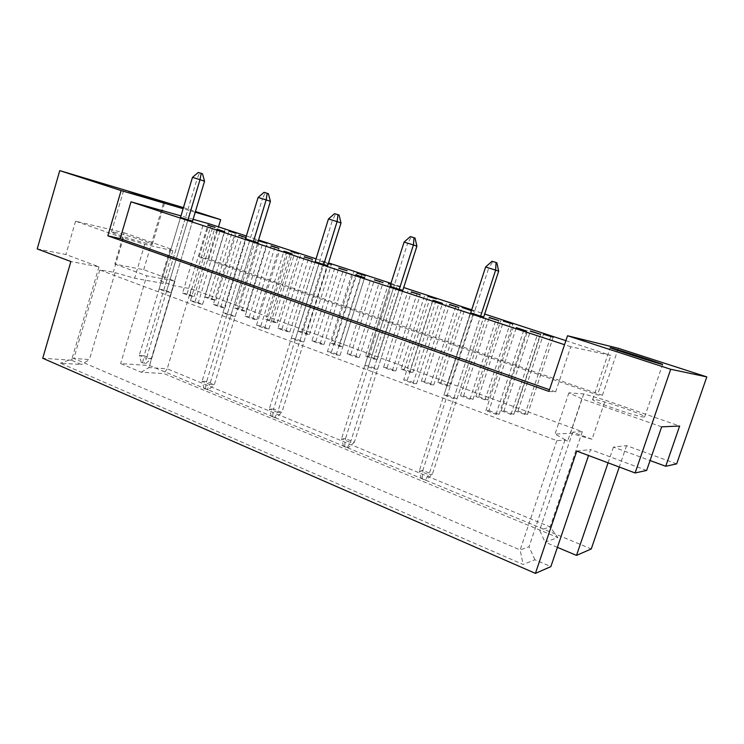 <?xml version="1.0" encoding="UTF-8"?>
<svg xmlns="http://www.w3.org/2000/svg" width="744" height="744" viewBox="0 0 744 744"><rect width="100%" height="100%" fill="white"/><g stroke="black" fill="none" stroke-linecap="round" stroke-linejoin="round"><path stroke-width="0.56" stroke-dasharray="3.72 2.79" d="M593.517 399.342L592.708 399.463C589.676 400.607 639.012 417.505 644.109 417.021L644.657 416.882C646.75 415.412 599.683 399.314 593.517 399.342M116.352 232.667L111.47 231.868C109.256 232.277 136.663 241.168 147.87 243.679L152.315 244.358C154.194 243.855 127.959 235.337 116.352 232.667M676.649 463.884L626.578 445.647L613.437 447.079L650.061 460.527M463.614 395.91L473.026 399.379L469.966 399.258L460.508 395.762L463.614 395.91L489.199 317.679M478.755 396.636L487.897 399.984L485.051 399.872L475.862 396.496L478.755 396.636L503.53 321.157M447.33 395.138L457.03 398.738L453.728 398.607L443.982 394.98L447.33 395.138L473.854 313.68L470.682 312.908L443.982 394.98M488.985 410.595L499.057 414.343L496.025 414.324L485.888 410.558L488.985 410.595L516.234 327.899M504.023 410.818L513.797 414.417L510.979 414.399L501.158 410.772L504.023 410.818L530.36 331.201M517.991 411.014L527.468 414.492L524.855 414.473L515.322 410.976L517.991 411.014L543.473 334.261M592.047 439.23L572.713 432.134L582.301 431.669L191.32 288.858L173.519 285.622L160.602 280.888L163.057 283.408L134.655 278.237L113.311 272.146L99.808 269.988L556.865 440.643L564.947 440.067L567.663 441.071L555.033 434.105L570.499 433.306L592.047 439.23L605.291 400.16L679.635 426.033M403.657 379.989L407.247 380.258L416.575 383.718L413.041 383.476L403.657 379.989L429.586 299.376M364.83 365.555L368.633 365.918L377.617 369.257L373.869 368.912L364.83 365.555L390.014 286.356L402.82 290.309L354.33 442.243L345.495 438.607L407.647 243.353L416.9 246.19M327.416 351.652L331.415 352.107L340.082 355.325L336.13 354.888L327.416 351.652L351.903 273.811M291.341 338.241L295.517 338.78L303.877 341.887L299.748 341.366L291.341 338.241L315.158 261.711L327.704 265.589L281.846 412.446L273.615 409.061L332.41 220.345L341.012 222.977M256.541 325.295L260.874 325.918L268.947 328.913L264.65 328.309L256.541 325.295L279.716 250.049M222.93 312.806L227.413 313.494L235.216 316.395L230.761 315.716L222.93 312.806L245.501 238.787L257.796 242.591L214.319 384.676L206.646 381.523L262.39 198.918L270.407 201.373M190.464 300.734L195.086 301.497L202.628 304.296L198.034 303.552L190.464 300.734L212.449 227.906M159.086 289.072L163.829 289.89L171.12 292.597L166.405 291.788L159.086 289.072L180.513 217.388L192.566 221.126L151.265 358.757L144.094 355.809L197.058 178.932L204.544 181.22M437.788 382.518L440.885 382.751L449.711 385.987L446.66 385.783L437.788 382.518L462.108 307.57M401.025 369.033L404.317 369.349L412.846 372.474L409.591 372.177L401.025 369.033L424.694 295.303M365.509 356.004L368.987 356.395L377.227 359.417L373.795 359.036L365.509 356.004L388.563 283.455M331.182 343.403L334.828 343.877L342.789 346.797L339.19 346.341L331.182 343.403L353.651 271.997M297.991 331.219L301.776 331.759L309.485 334.586L305.728 334.065L297.991 331.219L319.892 260.921L328.309 263.655M265.859 319.427L269.793 320.041L277.252 322.775L273.355 322.18L265.859 319.427L287.221 250.207M234.751 308.016L238.815 308.686L246.041 311.336L242.014 310.685L234.751 308.016L255.601 239.838L258.363 240.74M204.628 296.958L208.804 297.684L215.807 300.251L211.659 299.544L204.628 296.958L224.976 229.794M421.337 381.3L424.666 381.551L433.743 384.899L430.46 384.667L421.337 381.3L446.437 303.626M383.569 367.359L387.103 367.694L395.854 370.921L392.367 370.605L383.569 367.359L407.972 290.988M347.132 353.902L350.852 354.321L359.296 357.446L355.623 357.036L347.132 353.902L370.875 278.795M311.95 340.91L315.837 341.412L324.003 344.426L320.143 343.933L311.95 340.91L335.07 267.031M277.958 328.355L282.004 328.941L289.89 331.843L285.882 331.285L277.958 328.355L300.483 255.666M245.102 316.228L249.296 316.879L256.922 319.688L252.765 319.055L245.102 316.228L267.049 244.683M213.333 304.491L217.657 305.207L225.041 307.932L220.745 307.235L213.333 304.491L234.732 234.062M182.578 293.136L187.032 293.908L194.175 296.549L189.757 295.787L182.578 293.136L203.456 223.795M37.2 248.905L65.9 254.522L98.971 266.817L70.875 261.525M576.749 451.087L590.55 449.581L588.541 455.505M646.648 470.441L590.55 449.581M557.405 547.351L545.092 542.171L557.851 537.577L163.931 373.572L141.211 372.233L120.64 363.584L149.6 365.555L591.257 548.942M98.971 266.817L71.554 360.226L81.524 364.523L60.385 363.174L523.116 564.473L534.936 559.758L550.867 566.621M71.554 360.226L42.724 358.255M124.062 232.751L170.199 248.803L172.831 250.747L144.727 244.292L123.392 237.968L75.581 221.191L124.062 232.751L114.827 264.083L143.704 269.728L174.942 281.111L146.773 275.81L120.64 363.584M174.942 281.111L149.6 365.555M613.437 447.079L608.071 462.824M626.578 445.647L619.268 467.018M195.235 212.235L183.117 208.692M183.442 207.623L195.458 211.51M75.581 221.191L65.9 254.522M143.704 269.728L164.033 201.345M208.785 259.005L199.141 256.792L597.469 394.915L602.435 395.278L208.785 259.005L218.504 226.864M602.435 395.278L618.348 348.294M114.827 264.083L146.773 275.81M193.115 219.294L180.969 215.881M199.141 256.792L209.092 223.786M548.942 391.4L555.647 391.893L570.75 346.76L610.833 355.39L597.469 394.915M457.03 398.738L483.74 316.935L473.854 313.68M570.75 346.76L564.538 344.704M246.348 235.988L258.587 240.005M316.061 258.828L328.541 262.92M390.972 283.362L403.704 287.537M471.687 309.811L484.67 314.061M565.886 340.668L610.833 355.39M471.426 310.611L474.04 311.262L471.491 310.425M390.721 284.152L400.291 287.082L390.758 284.031M328.364 263.497L319.892 260.921M258.401 240.61L255.601 239.838M246.45 237.699L245.883 237.513L246.45 237.699L225.041 307.932M555.647 391.893L549.5 389.726M556.865 440.643L520.14 549.946L73.823 358.469L89.447 359.566L81.524 364.523M99.808 269.988L73.823 358.469L60.385 363.174M564.947 440.067L529.021 546.775L520.14 549.946L523.116 564.473M534.936 559.758L529.021 546.775M661.658 426.833L581.892 398.849L567.663 441.071M572.713 432.134L539.623 530.295L545.092 542.171M582.301 431.669L550.123 526.929L539.623 530.295M191.32 288.858L167.214 368.782L550.123 526.929L557.851 537.577M173.519 285.622L148.921 367.583L167.214 368.782L163.931 373.572M141.211 372.233L148.921 367.583M170.199 248.803L160.602 280.888M115.05 272.797L89.447 359.566M123.392 237.968L113.311 272.146M144.727 244.292L134.655 278.237M172.831 250.747L163.057 283.408M581.892 398.849L568.881 392.851L583.761 393.929L605.291 400.16M583.761 393.929L570.499 433.306M568.881 392.851L555.033 434.105M515.322 410.976L541.037 333.461M527.468 414.492L553.192 337.218M524.855 414.473L550.746 336.641M501.158 410.772L527.738 330.336M513.797 414.417L540.386 334.242M510.979 414.399L537.754 333.628M485.888 410.558L513.406 326.969M499.057 414.343L526.585 331.034M496.025 414.324L523.748 330.373M453.728 398.607L480.624 316.181L428.888 474.756L432.348 474.319L422.825 470.403L488.678 268.147L498.666 271.207M413.041 383.476L439.146 302.529M416.575 383.718L442.513 303.366M407.247 380.258L432.924 300.474M373.869 368.912L399.23 289.388L350.433 442.429L354.33 442.243L348.164 447.814L343.523 446.409L348.164 447.814M377.617 369.257L402.82 290.309M368.633 365.918L393.66 287.296M336.13 354.888L360.775 276.731M340.082 355.325L364.579 277.726M331.415 352.107L355.669 275.048M299.748 341.366L323.714 264.529L277.586 412.418L281.846 412.446L275.847 417.793L271.355 416.426L275.847 417.793M303.877 341.887L327.704 265.589M295.517 338.78L319.185 262.79M264.65 328.309L287.974 252.765M268.947 328.913L292.132 253.89M260.874 325.918L283.845 251.407M230.761 315.716L253.472 241.409L209.752 384.462L214.319 384.676L208.478 389.828L204.126 388.507L208.478 389.828M235.216 316.395L257.796 242.591M227.413 313.494L249.863 239.977M198.034 303.552L220.159 230.445M202.628 304.296L224.632 231.672M195.086 301.497L216.895 229.366M166.405 291.788L187.962 219.843L146.447 358.376L151.265 358.757L145.582 363.714L141.351 362.43L145.582 363.714M171.12 292.597L192.566 221.126M163.829 289.89L185.154 218.68M475.862 396.496L500.861 320.283M485.051 399.872L510.217 323.352M487.897 399.984L512.904 324.003M446.66 385.783L471.138 310.536M449.711 385.987L474.04 311.262M440.885 382.751L465 308.518M409.591 372.177L433.417 298.158M412.846 372.474L436.523 298.958M404.317 369.349L427.791 296.317M373.795 359.036L396.989 286.217M377.227 359.417L400.291 287.082M368.987 356.395L391.911 284.329M339.19 346.341L361.789 274.666M342.789 346.797L365.267 275.596M334.828 343.877L357.101 273.132M305.728 334.065L327.76 263.506M309.485 334.586L331.396 264.492M301.776 331.759L323.556 261.916M273.355 322.18L294.838 252.709M277.252 322.775L298.623 253.741M269.793 320.041L290.978 251.444M242.014 310.685L262.976 242.256M246.041 311.336L266.901 243.344M238.815 308.686L259.498 241.112M211.659 299.544L232.119 232.137M215.807 300.251L236.173 233.263M208.804 297.684L228.994 231.114M460.508 395.762L486.325 316.73M469.966 399.258L495.969 319.901M473.026 399.379L498.861 320.599M430.46 384.667L455.728 306.677M433.743 384.899L458.843 307.458M424.666 381.551L449.534 304.64M392.367 370.605L416.938 293.936M395.854 370.921L420.267 294.791M387.103 367.694L411.293 292.076M355.623 357.036L379.524 281.641M359.296 357.446L383.058 282.562M350.852 354.321L374.39 279.949M320.143 343.933L343.412 269.774M324.003 344.426L347.132 270.76M315.837 341.412L338.762 268.249M285.882 331.285L308.546 258.317M289.89 331.843L312.424 259.368M282.004 328.941L304.343 256.94M252.765 319.055L274.852 247.25M256.922 319.688L278.888 248.347M249.296 316.879L271.067 246.004M220.745 307.235L242.274 236.546M217.657 305.207L238.889 235.43M189.757 295.787L210.757 226.185M194.175 296.549L215.072 227.385M187.032 293.908L207.743 225.2M426.005 480.131L421.216 478.68L426.005 480.131L432.348 474.319L483.74 316.935M422.192 478.55L422.825 470.403L419.309 470.812L470.682 312.908M485.609 267.022L488.678 268.147L492.872 261.6L492.026 261.265M496.89 262.809L492.872 261.6M421.216 478.68L419.309 470.812L428.888 474.756L425.029 480.261M344.63 446.344L345.495 438.607L341.552 438.774L390.014 286.356M404.094 242.088L407.647 243.353L411.311 236.936L410.325 236.573M415.031 238.061L411.311 236.936M343.523 446.409L341.552 438.774L350.433 442.429L347.067 447.879M272.555 416.426L273.615 409.061L269.319 409.005L315.158 261.711M328.457 218.959L332.41 220.345L335.628 214.058L334.53 213.658M339.078 215.1L335.628 214.058M271.355 416.426L269.319 409.005L277.586 412.418L274.648 417.793M205.418 388.554L206.646 381.523L202.052 381.291L245.501 238.787M258.103 197.448L262.39 198.918L265.199 192.761L264.008 192.333M268.417 193.738L265.199 192.761M204.126 388.507L202.052 381.291L209.752 384.462L207.195 389.782M142.708 362.523L144.094 355.809L139.24 355.409L180.513 217.388M192.482 177.379L197.058 178.932L199.504 172.896L198.23 172.45M202.508 173.808L199.504 172.896M141.351 362.43L139.24 355.409L146.447 358.376L144.224 363.621M592.708 399.463L610.201 347.681M111.47 231.868L123.746 190.073M152.315 244.358L164.657 202.842M644.657 416.882L662.625 364.467"/><path stroke-width="1.12" d="M610.936 347.792L610.21 347.662C607.634 347.411 657.491 363.491 662.141 364.393L662.625 364.467C664.234 364.402 616.683 349.076 610.936 347.792M128.507 191.347L164.657 202.842L128.507 191.347M549.5 389.726L120.156 238.647L107.834 235.811L548.942 391.4L567.533 335.739L618.348 348.294L706.8 376.901L676.649 463.884L665.722 466.274L650.061 460.527M665.722 466.274L679.635 426.033L661.658 426.833L646.648 470.441L635.106 472.961L576.749 451.087L535.42 573.382L42.724 358.255L70.875 261.525L37.2 248.905L59.753 170.618L121.114 190.576L183.117 208.692M608.071 462.824L576.516 555.396L591.257 548.942L619.268 467.018M576.516 555.396L557.405 547.351M535.42 573.382L550.867 566.621L588.541 455.505M195.458 211.51L220.68 219.666L195.235 212.235M59.753 170.618L183.442 207.623M706.8 376.901L670.707 369.284L635.106 472.961M567.533 335.739L670.707 369.284M218.504 226.864L220.68 219.666M107.834 235.811L121.114 190.576M120.156 238.647L131.009 201.829L180.969 215.881M246.348 235.988L209.092 223.786L193.115 219.294M489.273 317.456L498.861 320.599L489.199 317.679M503.595 320.952L512.904 324.003L503.53 321.157M480.624 316.181L483.74 316.935L498.666 271.207L495.653 270.1L480.624 316.181L470.682 312.908L485.609 267.022L492.026 261.265L496.043 262.483L496.89 262.809L498.666 271.207M516.317 327.658L526.585 331.034L516.234 327.899M530.435 330.968L540.386 334.242L530.36 331.201M543.539 334.047L553.192 337.218L543.473 334.261M564.538 344.704L131.009 201.829M258.587 240.005L316.061 258.828M328.541 262.92L390.972 283.362M403.704 287.537L471.687 309.811M484.67 314.061L565.886 340.668M432.999 300.241L442.513 303.366L432.924 300.474M399.23 289.388L402.82 290.309L416.9 246.19L413.404 244.943L399.23 289.388L390.014 286.356L404.094 242.088L410.325 236.573L414.055 237.699L415.031 238.061L416.9 246.19M355.744 274.815L364.579 277.726L355.669 275.048M323.714 264.529L327.704 265.589L341.012 222.977L337.106 221.61L323.714 264.529L315.158 261.711L328.457 218.959L334.53 213.658L337.981 214.7L339.078 215.1L341.012 222.977M283.92 251.184L292.132 253.89L283.845 251.407M253.472 241.409L257.796 242.591L270.407 201.373L266.157 199.904L253.472 241.409L245.501 238.787L258.103 197.448L264.008 192.333L267.226 193.31L268.417 193.738L270.407 201.373M216.96 229.152L224.632 231.672L216.895 229.366M187.962 219.843L192.566 221.126L204.544 181.22L200.006 179.676L187.962 219.843L180.513 217.388L192.482 177.379L198.23 172.45L201.233 173.361L202.508 173.808L204.544 181.22M471.491 310.425L462.108 307.57L471.426 310.611M427.856 296.121L436.523 298.958L427.791 296.317M390.758 284.031L388.563 283.455L390.721 284.152M357.167 272.936L365.267 275.596L357.101 273.132M328.309 263.655L331.396 264.492L328.364 263.497M291.043 251.258L298.623 253.741L290.978 251.444M258.363 240.74L266.901 243.344L258.401 240.61M229.05 230.928L236.173 233.263L228.994 231.114M449.608 304.426L458.843 307.458L449.534 304.64M411.358 291.862L420.267 294.791L411.293 292.076M374.455 279.744L383.058 282.562L374.39 279.949M338.827 268.035L347.132 270.76L338.762 268.249M304.408 256.727L312.424 259.368L304.343 256.94M271.132 245.799L278.888 248.347L271.067 246.004M238.945 235.234L245.883 237.541L238.889 235.43M207.809 225.004L215.072 227.385L207.743 225.2M496.043 262.483L495.653 270.1L485.609 267.022M414.055 237.699L413.404 244.943L404.094 242.088M337.981 214.7L337.106 221.61L328.457 218.959M267.226 193.31L266.157 199.904L258.103 197.448M201.233 173.361L200.006 179.676L192.482 177.379"/></g></svg>
